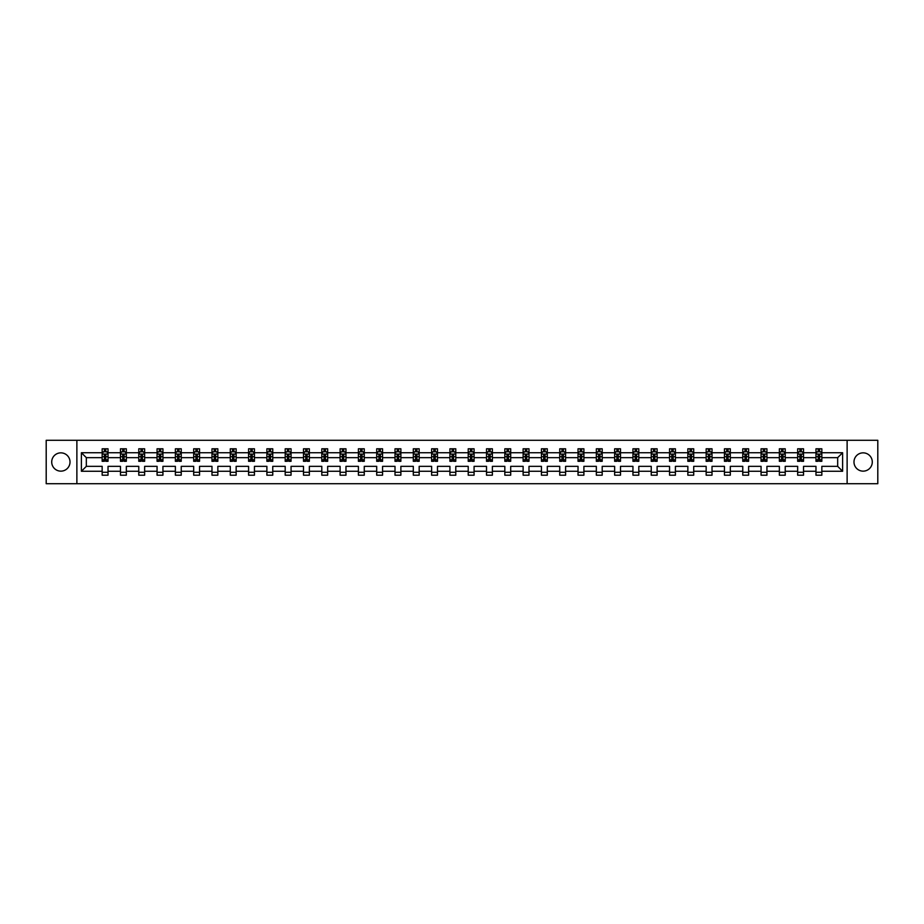 <?xml version="1.0" encoding="UTF-8"?>
<svg xmlns="http://www.w3.org/2000/svg" width="924" height="924" viewBox="0 0 924 924"><rect width="100%" height="100%" fill="white"/><g stroke="black" fill="none" stroke-linecap="round" stroke-linejoin="round"><path stroke-width="1.39" d="M863.131 452.852A9.148 9.148 0 0 0 853.984 462A9.148 9.148 0 0 0 863.131 471.148A9.148 9.148 0 0 0 872.291 462A9.148 9.148 0 0 0 863.131 452.852M60.869 452.852A9.148 9.148 0 0 0 51.709 462A9.148 9.148 0 0 0 60.869 471.148A9.148 9.148 0 0 0 70.016 462A9.148 9.148 0 0 0 60.869 452.852M847.123 483.702L877.8 483.702L877.8 440.298L847.123 440.298L847.123 483.702L76.877 483.702L76.877 440.298L46.2 440.298L46.2 483.702L76.877 483.702M821.84 471.263L821.84 466.343L837.675 466.343L842.607 471.263L821.84 471.263L821.84 475.202L815.973 475.202L815.973 471.263L803.534 471.263L803.534 475.202L797.666 475.202L797.666 471.263L785.227 471.263L785.227 475.202L779.359 475.202L779.359 471.263L766.932 471.263L766.932 475.202L761.064 475.202L761.064 471.263L748.625 471.263L748.625 475.202L742.757 475.202L742.757 471.263L730.318 471.263L730.318 475.202L724.451 475.202L724.451 471.263L712.023 471.263L712.023 475.202L706.155 475.202L706.155 471.263L693.716 471.263L693.716 475.202L687.849 475.202L687.849 471.263L675.409 471.263L675.409 475.202L669.554 475.202L669.554 471.263L657.114 471.263L657.114 475.202L651.247 475.202L651.247 471.263L638.807 471.263L638.807 475.202L632.94 475.202L632.94 471.263L620.501 471.263L620.501 475.202L614.645 475.202L614.645 471.263L602.205 471.263L602.205 475.202L596.338 475.202L596.338 471.263L583.899 471.263L583.899 475.202L578.031 475.202L578.031 471.263L565.604 471.263L565.604 475.202L559.736 475.202L559.736 471.263L547.297 471.263L547.297 475.202L541.429 475.202L541.429 471.263L528.99 471.263L528.99 475.202L523.123 475.202L523.123 471.263L510.695 471.263L510.695 475.202L504.827 475.202L504.827 471.263L492.388 471.263L492.388 475.202L486.521 475.202L486.521 471.263L474.081 471.263L474.081 475.202L468.214 475.202L468.214 471.263L455.786 471.263L455.786 475.202L449.919 475.202L449.919 471.263L437.479 471.263L437.479 475.202L431.612 475.202L431.612 471.263L419.173 471.263L419.173 475.202L413.305 475.202L413.305 471.263L400.877 471.263L400.877 475.202L395.01 475.202L395.01 471.263L382.571 471.263L382.571 475.202L376.703 475.202L376.703 471.263L364.264 471.263L364.264 475.202L358.397 475.202L358.397 471.263L345.969 471.263L345.969 475.202L340.101 475.202L340.101 471.263L327.662 471.263L327.662 475.202L321.795 475.202L321.795 471.263L309.355 471.263L309.355 475.202L303.499 475.202L303.499 471.263L291.06 471.263L291.06 475.202L285.193 475.202L285.193 471.263L272.753 471.263L272.753 475.202L266.886 475.202L266.886 471.263L254.447 471.263L254.447 475.202L248.591 475.202L248.591 471.263L236.151 471.263L236.151 475.202L230.284 475.202L230.284 471.263L217.845 471.263L217.845 475.202L211.977 475.202L211.977 471.263L199.549 471.263L199.549 475.202L193.682 475.202L193.682 471.263L181.243 471.263L181.243 475.202L175.375 475.202L175.375 471.263L162.936 471.263L162.936 475.202L157.068 475.202L157.068 471.263L144.641 471.263L144.641 475.202L138.773 475.202L138.773 471.263L126.334 471.263L126.334 475.202L120.466 475.202L120.466 471.263L108.027 471.263L108.027 475.202L102.16 475.202L102.16 471.263L81.393 471.263L81.393 452.737L102.16 452.737L102.16 448.798L108.027 448.798L108.027 452.737L120.466 452.737L120.466 448.798L126.334 448.798L126.334 452.737L138.773 452.737L138.773 448.798L144.641 448.798L144.641 452.737L157.068 452.737L157.068 448.798L162.936 448.798L162.936 452.737L175.375 452.737L175.375 448.798L181.243 448.798L181.243 452.737L193.682 452.737L193.682 448.798L199.549 448.798L199.549 452.737L211.977 452.737L211.977 448.798L217.845 448.798L217.845 452.737L230.284 452.737L230.284 448.798L236.151 448.798L236.151 452.737L248.591 452.737L248.591 448.798L254.447 448.798L254.447 452.737L266.886 452.737L266.886 448.798L272.753 448.798L272.753 452.737L285.193 452.737L285.193 448.798L291.06 448.798L291.06 452.737L303.499 452.737L303.499 448.798L309.355 448.798L309.355 452.737L321.795 452.737L321.795 448.798L327.662 448.798L327.662 452.737L340.101 452.737L340.101 448.798L345.969 448.798L345.969 452.737L358.397 452.737L358.397 448.798L364.264 448.798L364.264 452.737L376.703 452.737L376.703 448.798L382.571 448.798L382.571 452.737L395.01 452.737L395.01 448.798L400.877 448.798L400.877 452.737L413.305 452.737L413.305 448.798L419.173 448.798L419.173 452.737L431.612 452.737L431.612 448.798L437.479 448.798L437.479 452.737L449.919 452.737L449.919 448.798L455.786 448.798L455.786 452.737L468.214 452.737L468.214 448.798L474.081 448.798L474.081 452.737L486.521 452.737L486.521 448.798L492.388 448.798L492.388 452.737L504.827 452.737L504.827 448.798L510.695 448.798L510.695 452.737L523.123 452.737L523.123 448.798L528.99 448.798L528.99 452.737L541.429 452.737L541.429 448.798L547.297 448.798L547.297 452.737L559.736 452.737L559.736 448.798L565.604 448.798L565.604 452.737L578.031 452.737L578.031 448.798L583.899 448.798L583.899 452.737L596.338 452.737L596.338 448.798L602.205 448.798L602.205 452.737L614.645 452.737L614.645 448.798L620.501 448.798L620.501 452.737L632.94 452.737L632.94 448.798L638.807 448.798L638.807 452.737L651.247 452.737L651.247 448.798L657.114 448.798L657.114 452.737L669.554 452.737L669.554 448.798L675.409 448.798L675.409 452.737L687.849 452.737L687.849 448.798L693.716 448.798L693.716 452.737L706.155 452.737L706.155 448.798L712.023 448.798L712.023 452.737L724.451 452.737L724.451 448.798L730.318 448.798L730.318 452.737L742.757 452.737L742.757 448.798L748.625 448.798L748.625 452.737L761.064 452.737L761.064 448.798L766.932 448.798L766.932 452.737L779.359 452.737L779.359 448.798L785.227 448.798L785.227 452.737L797.666 452.737L797.666 448.798L803.534 448.798L803.534 452.737L815.973 452.737L815.973 448.798L821.84 448.798L821.84 452.737L842.607 452.737L842.607 471.263M847.123 440.298L76.877 440.298M815.973 452.737L815.973 457.657L803.534 457.657L803.534 452.737M803.534 471.263L803.534 466.343L815.973 466.343L815.973 471.263M797.666 452.737L797.666 457.657L785.227 457.657L785.227 452.737M785.227 471.263L785.227 466.343L797.666 466.343L797.666 471.263M779.359 452.737L779.359 457.657L766.932 457.657L766.932 452.737M766.932 471.263L766.932 466.343L779.359 466.343L779.359 471.263M761.064 452.737L761.064 457.657L748.625 457.657L748.625 452.737M748.625 471.263L748.625 466.343L761.064 466.343L761.064 471.263M742.757 452.737L742.757 457.657L730.318 457.657L730.318 452.737M730.318 471.263L730.318 466.343L742.757 466.343L742.757 471.263M724.451 452.737L724.451 457.657L712.023 457.657L712.023 452.737M712.023 471.263L712.023 466.343L724.451 466.343L724.451 471.263M706.155 452.737L706.155 457.657L693.716 457.657L693.716 452.737M693.716 471.263L693.716 466.343L706.155 466.343L706.155 471.263M687.849 452.737L687.849 457.657L675.409 457.657L675.409 452.737M675.409 471.263L675.409 466.343L687.849 466.343L687.849 471.263M669.554 452.737L669.554 457.657L657.114 457.657L657.114 452.737M657.114 471.263L657.114 466.343L669.554 466.343L669.554 471.263M651.247 452.737L651.247 457.657L638.807 457.657L638.807 452.737M638.807 471.263L638.807 466.343L651.247 466.343L651.247 471.263M632.94 452.737L632.94 457.657L620.501 457.657L620.501 452.737M620.501 471.263L620.501 466.343L632.94 466.343L632.94 471.263M614.645 452.737L614.645 457.657L602.205 457.657L602.205 452.737M602.205 471.263L602.205 466.343L614.645 466.343L614.645 471.263M596.338 452.737L596.338 457.657L583.899 457.657L583.899 452.737M583.899 471.263L583.899 466.343L596.338 466.343L596.338 471.263M578.031 452.737L578.031 457.657L565.604 457.657L565.604 452.737M565.604 471.263L565.604 466.343L578.031 466.343L578.031 471.263M559.736 452.737L559.736 457.657L547.297 457.657L547.297 452.737M547.297 471.263L547.297 466.343L559.736 466.343L559.736 471.263M541.429 452.737L541.429 457.657L528.99 457.657L528.99 452.737M528.99 471.263L528.99 466.343L541.429 466.343L541.429 471.263M523.123 452.737L523.123 457.657L510.695 457.657L510.695 452.737M510.695 471.263L510.695 466.343L523.123 466.343L523.123 471.263M504.827 452.737L504.827 457.657L492.388 457.657L492.388 452.737M492.388 471.263L492.388 466.343L504.827 466.343L504.827 471.263M486.521 452.737L486.521 457.657L474.081 457.657L474.081 452.737M474.081 471.263L474.081 466.343L486.521 466.343L486.521 471.263M468.214 452.737L468.214 457.657L455.786 457.657L455.786 452.737M455.786 471.263L455.786 466.343L468.214 466.343L468.214 471.263M449.919 452.737L449.919 457.657L437.479 457.657L437.479 452.737M437.479 471.263L437.479 466.343L449.919 466.343L449.919 471.263M431.612 452.737L431.612 457.657L419.173 457.657L419.173 452.737M419.173 471.263L419.173 466.343L431.612 466.343L431.612 471.263M413.305 452.737L413.305 457.657L400.877 457.657L400.877 452.737M400.877 471.263L400.877 466.343L413.305 466.343L413.305 471.263M395.01 452.737L395.01 457.657L382.571 457.657L382.571 452.737M382.571 471.263L382.571 466.343L395.01 466.343L395.01 471.263M376.703 452.737L376.703 457.657L364.264 457.657L364.264 452.737M364.264 471.263L364.264 466.343L376.703 466.343L376.703 471.263M358.397 452.737L358.397 457.657L345.969 457.657L345.969 452.737M345.969 471.263L345.969 466.343L358.397 466.343L358.397 471.263M340.101 452.737L340.101 457.657L327.662 457.657L327.662 452.737M327.662 471.263L327.662 466.343L340.101 466.343L340.101 471.263M321.795 452.737L321.795 457.657L309.355 457.657L309.355 452.737M309.355 471.263L309.355 466.343L321.795 466.343L321.795 471.263M303.499 452.737L303.499 457.657L291.06 457.657L291.06 452.737M291.06 471.263L291.06 466.343L303.499 466.343L303.499 471.263M285.193 452.737L285.193 457.657L272.753 457.657L272.753 452.737M272.753 471.263L272.753 466.343L285.193 466.343L285.193 471.263M266.886 452.737L266.886 457.657L254.447 457.657L254.447 452.737M254.447 471.263L254.447 466.343L266.886 466.343L266.886 471.263M248.591 452.737L248.591 457.657L236.151 457.657L236.151 452.737M236.151 471.263L236.151 466.343L248.591 466.343L248.591 471.263M230.284 452.737L230.284 457.657L217.845 457.657L217.845 452.737M217.845 471.263L217.845 466.343L230.284 466.343L230.284 471.263M211.977 452.737L211.977 457.657L199.549 457.657L199.549 452.737M199.549 471.263L199.549 466.343L211.977 466.343L211.977 471.263M193.682 452.737L193.682 457.657L181.243 457.657L181.243 452.737M181.243 471.263L181.243 466.343L193.682 466.343L193.682 471.263M175.375 452.737L175.375 457.657L162.936 457.657L162.936 452.737M162.936 471.263L162.936 466.343L175.375 466.343L175.375 471.263M157.068 452.737L157.068 457.657L144.641 457.657L144.641 452.737M144.641 471.263L144.641 466.343L157.068 466.343L157.068 471.263M138.773 452.737L138.773 457.657L126.334 457.657L126.334 452.737M126.334 471.263L126.334 466.343L138.773 466.343L138.773 471.263M120.466 452.737L120.466 457.657L108.027 457.657L108.027 452.737M108.027 471.263L108.027 466.343L120.466 466.343L120.466 471.263M102.16 452.737L102.16 457.657L86.325 457.657L86.325 466.343L102.16 466.343L102.16 471.263M81.393 452.737L86.325 457.657M837.675 466.343L837.675 457.657L821.84 457.657L821.84 452.737M818.202 451.732L819.611 451.732M799.895 451.732L801.304 451.732M781.589 451.732L782.998 451.732M763.293 451.732L764.702 451.732M744.987 451.732L746.396 451.732M726.68 451.732L728.089 451.732M708.385 451.732L709.794 451.732M690.078 451.732L691.487 451.732M671.783 451.732L673.18 451.732M653.476 451.732L654.885 451.732M635.169 451.732L636.578 451.732M616.874 451.732L618.271 451.732M598.567 451.732L599.976 451.732M580.26 451.732L581.67 451.732M561.965 451.732L563.374 451.732M543.659 451.732L545.068 451.732M525.352 451.732L526.761 451.732M507.057 451.732L508.466 451.732M488.75 451.732L490.159 451.732M470.443 451.732L471.852 451.732M452.148 451.732L453.557 451.732M433.841 451.732L435.25 451.732M415.534 451.732L416.943 451.732M397.239 451.732L398.648 451.732M378.932 451.732L380.341 451.732M360.626 451.732L362.035 451.732M342.33 451.732L343.74 451.732M324.024 451.732L325.433 451.732M305.728 451.732L307.126 451.732M287.422 451.732L288.831 451.732M269.115 451.732L270.524 451.732M250.82 451.732L252.217 451.732M232.513 451.732L233.922 451.732M214.206 451.732L215.615 451.732M195.911 451.732L197.32 451.732M177.604 451.732L179.013 451.732M159.298 451.732L160.707 451.732M141.002 451.732L142.411 451.732M122.696 451.732L124.105 451.732M104.389 451.732L105.798 451.732M102.16 472.268L108.027 472.268M120.466 472.268L126.334 472.268M138.773 472.268L144.641 472.268M157.068 472.268L162.936 472.268M175.375 472.268L181.243 472.268M193.682 472.268L199.549 472.268M211.977 472.268L217.845 472.268M230.284 472.268L236.151 472.268M248.591 472.268L254.447 472.268M266.886 472.268L272.753 472.268M285.193 472.268L291.06 472.268M303.499 472.268L309.355 472.268M321.795 472.268L327.662 472.268M340.101 472.268L345.969 472.268M358.397 472.268L364.264 472.268M376.703 472.268L382.571 472.268M395.01 472.268L400.877 472.268M413.305 472.268L419.173 472.268M431.612 472.268L437.479 472.268M449.919 472.268L455.786 472.268M468.214 472.268L474.081 472.268M486.521 472.268L492.388 472.268M504.827 472.268L510.695 472.268M523.123 472.268L528.99 472.268M541.429 472.268L547.297 472.268M559.736 472.268L565.604 472.268M578.031 472.268L583.899 472.268M596.338 472.268L602.205 472.268M614.645 472.268L620.501 472.268M632.94 472.268L638.807 472.268M651.247 472.268L657.114 472.268M669.554 472.268L675.409 472.268M687.849 472.268L693.716 472.268M706.155 472.268L712.023 472.268M724.451 472.268L730.318 472.268M742.757 472.268L748.625 472.268M761.064 472.268L766.932 472.268M779.359 472.268L785.227 472.268M797.666 472.268L803.534 472.268M815.973 472.268L821.84 472.268M86.325 466.343L81.393 471.263M842.607 452.737L837.675 457.657M105.798 450.323L104.389 450.323M103.269 451.928L102.16 451.928L102.16 448.798L104.389 448.798L104.389 451.79M102.16 459.829L102.16 461.295L104.389 461.295L104.389 459.829L102.16 459.829L102.16 457.657M108.027 457.657L108.027 461.295L105.798 461.295L105.798 455.024L104.389 455.024L104.389 459.829M106.93 451.928L108.027 451.928L108.027 448.798L105.798 448.798L105.798 451.79M108.027 454.134L106.861 451.79L103.338 451.79L102.16 454.134M124.105 450.323L122.696 450.323M121.575 451.928L120.466 451.928L120.466 448.798L122.696 448.798L122.696 451.79M120.466 459.829L120.466 461.295L122.696 461.295L122.696 459.829L120.466 459.829L120.466 457.657M126.334 457.657L126.334 461.295L124.105 461.295L124.105 455.024L122.696 455.024L122.696 459.829M125.225 451.928L126.334 451.928L126.334 448.798L124.105 448.798L124.105 451.79M126.334 454.134L125.156 451.79L121.645 451.79L120.466 454.134M142.411 450.323L141.002 450.323M139.87 451.928L138.773 451.928L138.773 448.798L141.002 448.798L141.002 451.79M138.773 459.829L138.773 461.295L141.002 461.295L141.002 459.829L138.773 459.829L138.773 457.657M144.641 457.657L144.641 461.295L142.411 461.295L142.411 455.024L141.002 455.024L141.002 459.829M143.532 451.928L144.641 451.928L144.641 448.798L142.411 448.798L142.411 451.79M144.641 454.134L143.463 451.79L139.94 451.79L138.773 454.134M160.707 450.323L159.298 450.323M158.177 451.928L157.068 451.928L157.068 448.798L159.298 448.798L159.298 451.79M157.068 459.829L157.068 461.295L159.298 461.295L159.298 459.829L157.068 459.829L157.068 457.657M162.936 457.657L162.936 461.295L160.707 461.295L160.707 455.024L159.298 455.024L159.298 459.829M161.839 451.928L162.936 451.928L162.936 448.798L160.707 448.798L160.707 451.79M162.936 454.134L161.769 451.79L158.247 451.79L157.068 454.134M179.013 450.323L177.604 450.323M176.472 451.928L175.375 451.928L175.375 448.798L177.604 448.798L177.604 451.79M175.375 459.829L175.375 461.295L177.604 461.295L177.604 459.829L175.375 459.829L175.375 457.657M181.243 457.657L181.243 461.295L179.013 461.295L179.013 455.024L177.604 455.024L177.604 459.829M180.134 451.928L181.243 451.928L181.243 448.798L179.013 448.798L179.013 451.79M181.243 454.134L180.065 451.79L176.553 451.79L175.375 454.134M197.32 450.323L195.911 450.323M194.779 451.928L193.682 451.928L193.682 448.798L195.911 448.798L195.911 451.79M193.682 459.829L193.682 461.295L195.911 461.295L195.911 459.829L193.682 459.829L193.682 457.657M199.549 457.657L199.549 461.295L197.32 461.295L197.32 455.024L195.911 455.024L195.911 459.829M198.441 451.928L199.549 451.928L199.549 448.798L197.32 448.798L197.32 451.79M199.549 454.134L198.371 451.79L194.849 451.79L193.682 454.134M215.615 450.323L214.206 450.323M213.086 451.928L211.977 451.928L211.977 448.798L214.206 448.798L214.206 451.79M211.977 459.829L211.977 461.295L214.206 461.295L214.206 459.829L211.977 459.829L211.977 457.657M217.845 457.657L217.845 461.295L215.615 461.295L215.615 455.024L214.206 455.024L214.206 459.829M216.747 451.928L217.845 451.928L217.845 448.798L215.615 448.798L215.615 451.79M217.845 454.134L216.678 451.79L213.155 451.79L211.977 454.134M233.922 450.323L232.513 450.323M231.381 451.928L230.284 451.928L230.284 448.798L232.513 448.798L232.513 451.79M230.284 459.829L230.284 461.295L232.513 461.295L232.513 459.829L230.284 459.829L230.284 457.657M236.151 457.657L236.151 461.295L233.922 461.295L233.922 455.024L232.513 455.024L232.513 459.829M235.043 451.928L236.151 451.928L236.151 448.798L233.922 448.798L233.922 451.79M236.151 454.134L234.973 451.79L231.462 451.79L230.284 454.134M252.217 450.323L250.82 450.323M249.688 451.928L248.591 451.928L248.591 448.798L250.82 448.798L250.82 451.79M248.591 459.829L248.591 461.295L250.82 461.295L250.82 459.829L248.591 459.829L248.591 457.657M254.447 457.657L254.447 461.295L252.217 461.295L252.217 455.024L250.82 455.024L250.82 459.829M253.349 451.928L254.447 451.928L254.447 448.798L252.217 448.798L252.217 451.79M254.447 454.134L253.28 451.79L249.757 451.79L248.591 454.134M270.524 450.323L269.115 450.323M267.995 451.928L266.886 451.928L266.886 448.798L269.115 448.798L269.115 451.79M266.886 459.829L266.886 461.295L269.115 461.295L269.115 459.829L266.886 459.829L266.886 457.657M272.753 457.657L272.753 461.295L270.524 461.295L270.524 455.024L269.115 455.024L269.115 459.829M271.656 451.928L272.753 451.928L272.753 448.798L270.524 448.798L270.524 451.79M272.753 454.134L271.587 451.79L268.064 451.79L266.886 454.134M288.831 450.323L287.422 450.323M286.29 451.928L285.193 451.928L285.193 448.798L287.422 448.798L287.422 451.79M285.193 459.829L285.193 461.295L287.422 461.295L287.422 459.829L285.193 459.829L285.193 457.657M291.06 457.657L291.06 461.295L288.831 461.295L288.831 455.024L287.422 455.024L287.422 459.829M289.951 451.928L291.06 451.928L291.06 448.798L288.831 448.798L288.831 451.79M291.06 454.134L289.882 451.79L286.359 451.79L285.193 454.134M307.126 450.323L305.728 450.323M304.597 451.928L303.499 451.928L303.499 448.798L305.728 448.798L305.728 451.79M303.499 459.829L303.499 461.295L305.728 461.295L305.728 459.829L303.499 459.829L303.499 457.657M309.355 457.657L309.355 461.295L307.126 461.295L307.126 455.024L305.728 455.024L305.728 459.829M308.258 451.928L309.355 451.928L309.355 448.798L307.126 448.798L307.126 451.79M309.355 454.134L308.189 451.79L304.666 451.79L303.499 454.134M325.433 450.323L324.024 450.323M322.903 451.928L321.795 451.928L321.795 448.798L324.024 448.798L324.024 451.79M321.795 459.829L321.795 461.295L324.024 461.295L324.024 459.829L321.795 459.829L321.795 457.657M327.662 457.657L327.662 461.295L325.433 461.295L325.433 455.024L324.024 455.024L324.024 459.829M326.565 451.928L327.662 451.928L327.662 448.798L325.433 448.798L325.433 451.79M327.662 454.134L326.484 451.79L322.973 451.79L321.795 454.134M343.74 450.323L342.33 450.323M341.199 451.928L340.101 451.928L340.101 448.798L342.33 448.798L342.33 451.79M340.101 459.829L340.101 461.295L342.33 461.295L342.33 459.829L340.101 459.829L340.101 457.657M345.969 457.657L345.969 461.295L343.74 461.295L343.74 455.024L342.33 455.024L342.33 459.829M344.86 451.928L345.969 451.928L345.969 448.798L343.74 448.798L343.74 451.79M345.969 454.134L344.791 451.79L341.268 451.79L340.101 454.134M362.035 450.323L360.626 450.323M359.505 451.928L358.397 451.928L358.397 448.798L360.626 448.798L360.626 451.79M358.397 459.829L358.397 461.295L360.626 461.295L360.626 459.829L358.397 459.829L358.397 457.657M364.264 457.657L364.264 461.295L362.035 461.295L362.035 455.024L360.626 455.024L360.626 459.829M363.167 451.928L364.264 451.928L364.264 448.798L362.035 448.798L362.035 451.79M364.264 454.134L363.097 451.79L359.575 451.79L358.397 454.134M380.341 450.323L378.932 450.323M377.812 451.928L376.703 451.928L376.703 448.798L378.932 448.798L378.932 451.79M376.703 459.829L376.703 461.295L378.932 461.295L378.932 459.829L376.703 459.829L376.703 457.657M382.571 457.657L382.571 461.295L380.341 461.295L380.341 455.024L378.932 455.024L378.932 459.829M381.473 451.928L382.571 451.928L382.571 448.798L380.341 448.798L380.341 451.79M382.571 454.134L381.393 451.79L377.881 451.79L376.703 454.134M398.648 450.323L397.239 450.323M396.107 451.928L395.01 451.928L395.01 448.798L397.239 448.798L397.239 451.79M395.01 459.829L395.01 461.295L397.239 461.295L397.239 459.829L395.01 459.829L395.01 457.657M400.877 457.657L400.877 461.295L398.648 461.295L398.648 455.024L397.239 455.024L397.239 459.829M399.769 451.928L400.877 451.928L400.877 448.798L398.648 448.798L398.648 451.79M400.877 454.134L399.699 451.79L396.177 451.79L395.01 454.134M416.943 450.323L415.534 450.323M414.414 451.928L413.305 451.928L413.305 448.798L415.534 448.798L415.534 451.79M413.305 459.829L413.305 461.295L415.534 461.295L415.534 459.829L413.305 459.829L413.305 457.657M419.173 457.657L419.173 461.295L416.943 461.295L416.943 455.024L415.534 455.024L415.534 459.829M418.075 451.928L419.173 451.928L419.173 448.798L416.943 448.798L416.943 451.79M419.173 454.134L418.006 451.79L414.483 451.79L413.305 454.134M435.25 450.323L433.841 450.323M432.721 451.928L431.612 451.928L431.612 448.798L433.841 448.798L433.841 451.79M431.612 459.829L431.612 461.295L433.841 461.295L433.841 459.829L431.612 459.829L431.612 457.657M437.479 457.657L437.479 461.295L435.25 461.295L435.25 455.024L433.841 455.024L433.841 459.829M436.371 451.928L437.479 451.928L437.479 448.798L435.25 448.798L435.25 451.79M437.479 454.134L436.301 451.79L432.79 451.79L431.612 454.134M453.557 450.323L452.148 450.323M451.016 451.928L449.919 451.928L449.919 448.798L452.148 448.798L452.148 451.79M449.919 459.829L449.919 461.295L452.148 461.295L452.148 459.829L449.919 459.829L449.919 457.657M455.786 457.657L455.786 461.295L453.557 461.295L453.557 455.024L452.148 455.024L452.148 459.829M454.677 451.928L455.786 451.928L455.786 448.798L453.557 448.798L453.557 451.79M455.786 454.134L454.608 451.79L451.085 451.79L449.919 454.134M471.852 450.323L470.443 450.323M469.323 451.928L468.214 451.928L468.214 448.798L470.443 448.798L470.443 451.79M468.214 459.829L468.214 461.295L470.443 461.295L470.443 459.829L468.214 459.829L468.214 457.657M474.081 457.657L474.081 461.295L471.852 461.295L471.852 455.024L470.443 455.024L470.443 459.829M472.984 451.928L474.081 451.928L474.081 448.798L471.852 448.798L471.852 451.79M474.081 454.134L472.915 451.79L469.392 451.79L468.214 454.134M490.159 450.323L488.75 450.323M487.629 451.928L486.521 451.928L486.521 448.798L488.75 448.798L488.75 451.79M486.521 459.829L486.521 461.295L488.75 461.295L488.75 459.829L486.521 459.829L486.521 457.657M492.388 457.657L492.388 461.295L490.159 461.295L490.159 455.024L488.75 455.024L488.75 459.829M491.279 451.928L492.388 451.928L492.388 448.798L490.159 448.798L490.159 451.79M492.388 454.134L491.21 451.79L487.699 451.79L486.521 454.134M508.466 450.323L507.057 450.323M505.925 451.928L504.827 451.928L504.827 448.798L507.057 448.798L507.057 451.79M504.827 459.829L504.827 461.295L507.057 461.295L507.057 459.829L504.827 459.829L504.827 457.657M510.695 457.657L510.695 461.295L508.466 461.295L508.466 455.024L507.057 455.024L507.057 459.829M509.586 451.928L510.695 451.928L510.695 448.798L508.466 448.798L508.466 451.79M510.695 454.134L509.517 451.79L505.994 451.79L504.827 454.134M526.761 450.323L525.352 450.323M524.231 451.928L523.123 451.928L523.123 448.798L525.352 448.798L525.352 451.79M523.123 459.829L523.123 461.295L525.352 461.295L525.352 459.829L523.123 459.829L523.123 457.657M528.99 457.657L528.99 461.295L526.761 461.295L526.761 455.024L525.352 455.024L525.352 459.829M527.893 451.928L528.99 451.928L528.99 448.798L526.761 448.798L526.761 451.79M528.99 454.134L527.823 451.79L524.301 451.79L523.123 454.134M545.068 450.323L543.659 450.323M542.527 451.928L541.429 451.928L541.429 448.798L543.659 448.798L543.659 451.79M541.429 459.829L541.429 461.295L543.659 461.295L543.659 459.829L541.429 459.829L541.429 457.657M547.297 457.657L547.297 461.295L545.068 461.295L545.068 455.024L543.659 455.024L543.659 459.829M546.188 451.928L547.297 451.928L547.297 448.798L545.068 448.798L545.068 451.79M547.297 454.134L546.119 451.79L542.607 451.79L541.429 454.134M563.374 450.323L561.965 450.323M560.833 451.928L559.736 451.928L559.736 448.798L561.965 448.798L561.965 451.79M559.736 459.829L559.736 461.295L561.965 461.295L561.965 459.829L559.736 459.829L559.736 457.657M565.604 457.657L565.604 461.295L563.374 461.295L563.374 455.024L561.965 455.024L561.965 459.829M564.495 451.928L565.604 451.928L565.604 448.798L563.374 448.798L563.374 451.79M565.604 454.134L564.425 451.79L560.903 451.79L559.736 454.134M581.67 450.323L580.26 450.323M579.14 451.928L578.031 451.928L578.031 448.798L580.26 448.798L580.26 451.79M578.031 459.829L578.031 461.295L580.26 461.295L580.26 459.829L578.031 459.829L578.031 457.657M583.899 457.657L583.899 461.295L581.67 461.295L581.67 455.024L580.26 455.024L580.26 459.829M582.801 451.928L583.899 451.928L583.899 448.798L581.67 448.798L581.67 451.79M583.899 454.134L582.732 451.79L579.209 451.79L578.031 454.134M599.976 450.323L598.567 450.323M597.435 451.928L596.338 451.928L596.338 448.798L598.567 448.798L598.567 451.79M596.338 459.829L596.338 461.295L598.567 461.295L598.567 459.829L596.338 459.829L596.338 457.657M602.205 457.657L602.205 461.295L599.976 461.295L599.976 455.024L598.567 455.024L598.567 459.829M601.097 451.928L602.205 451.928L602.205 448.798L599.976 448.798L599.976 451.79M602.205 454.134L601.027 451.79L597.516 451.79L596.338 454.134M618.271 450.323L616.874 450.323M615.742 451.928L614.645 451.928L614.645 448.798L616.874 448.798L616.874 451.79M614.645 459.829L614.645 461.295L616.874 461.295L616.874 459.829L614.645 459.829L614.645 457.657M620.501 457.657L620.501 461.295L618.271 461.295L618.271 455.024L616.874 455.024L616.874 459.829M619.403 451.928L620.501 451.928L620.501 448.798L618.271 448.798L618.271 451.79M620.501 454.134L619.334 451.79L615.811 451.79L614.645 454.134M636.578 450.323L635.169 450.323M634.049 451.928L632.94 451.928L632.94 448.798L635.169 448.798L635.169 451.79M632.94 459.829L632.94 461.295L635.169 461.295L635.169 459.829L632.94 459.829L632.94 457.657M638.807 457.657L638.807 461.295L636.578 461.295L636.578 455.024L635.169 455.024L635.169 459.829M637.71 451.928L638.807 451.928L638.807 448.798L636.578 448.798L636.578 451.79M638.807 454.134L637.641 451.79L634.118 451.79L632.94 454.134M654.885 450.323L653.476 450.323M652.344 451.928L651.247 451.928L651.247 448.798L653.476 448.798L653.476 451.79M651.247 459.829L651.247 461.295L653.476 461.295L653.476 459.829L651.247 459.829L651.247 457.657M657.114 457.657L657.114 461.295L654.885 461.295L654.885 455.024L653.476 455.024L653.476 459.829M656.005 451.928L657.114 451.928L657.114 448.798L654.885 448.798L654.885 451.79M657.114 454.134L655.936 451.79L652.413 451.79L651.247 454.134M673.18 450.323L671.783 450.323M670.651 451.928L669.554 451.928L669.554 448.798L671.783 448.798L671.783 451.79M669.554 459.829L669.554 461.295L671.783 461.295L671.783 459.829L669.554 459.829L669.554 457.657M675.409 457.657L675.409 461.295L673.18 461.295L673.18 455.024L671.783 455.024L671.783 459.829M674.312 451.928L675.409 451.928L675.409 448.798L673.18 448.798L673.18 451.79M675.409 454.134L674.243 451.79L670.72 451.79L669.554 454.134M691.487 450.323L690.078 450.323M688.957 451.928L687.849 451.928L687.849 448.798L690.078 448.798L690.078 451.79M687.849 459.829L687.849 461.295L690.078 461.295L690.078 459.829L687.849 459.829L687.849 457.657M693.716 457.657L693.716 461.295L691.487 461.295L691.487 455.024L690.078 455.024L690.078 459.829M692.619 451.928L693.716 451.928L693.716 448.798L691.487 448.798L691.487 451.79M693.716 454.134L692.538 451.79L689.027 451.79L687.849 454.134M709.794 450.323L708.385 450.323M707.253 451.928L706.155 451.928L706.155 448.798L708.385 448.798L708.385 451.79M706.155 459.829L706.155 461.295L708.385 461.295L708.385 459.829L706.155 459.829L706.155 457.657M712.023 457.657L712.023 461.295L709.794 461.295L709.794 455.024L708.385 455.024L708.385 459.829M710.914 451.928L712.023 451.928L712.023 448.798L709.794 448.798L709.794 451.79M712.023 454.134L710.845 451.79L707.322 451.79L706.155 454.134M728.089 450.323L726.68 450.323M725.559 451.928L724.451 451.928L724.451 448.798L726.68 448.798L726.68 451.79M724.451 459.829L724.451 461.295L726.68 461.295L726.68 459.829L724.451 459.829L724.451 457.657M730.318 457.657L730.318 461.295L728.089 461.295L728.089 455.024L726.68 455.024L726.68 459.829M729.221 451.928L730.318 451.928L730.318 448.798L728.089 448.798L728.089 451.79M730.318 454.134L729.151 451.79L725.629 451.79L724.451 454.134M746.396 450.323L744.987 450.323M743.866 451.928L742.757 451.928L742.757 448.798L744.987 448.798L744.987 451.79M742.757 459.829L742.757 461.295L744.987 461.295L744.987 459.829L742.757 459.829L742.757 457.657M748.625 457.657L748.625 461.295L746.396 461.295L746.396 455.024L744.987 455.024L744.987 459.829M747.528 451.928L748.625 451.928L748.625 448.798L746.396 448.798L746.396 451.79M748.625 454.134L747.447 451.79L743.936 451.79L742.757 454.134M764.702 450.323L763.293 450.323M762.161 451.928L761.064 451.928L761.064 448.798L763.293 448.798L763.293 451.79M761.064 459.829L761.064 461.295L763.293 461.295L763.293 459.829L761.064 459.829L761.064 457.657M766.932 457.657L766.932 461.295L764.702 461.295L764.702 455.024L763.293 455.024L763.293 459.829M765.823 451.928L766.932 451.928L766.932 448.798L764.702 448.798L764.702 451.79M766.932 454.134L765.753 451.79L762.231 451.79L761.064 454.134M782.998 450.323L781.589 450.323M780.468 451.928L779.359 451.928L779.359 448.798L781.589 448.798L781.589 451.79M779.359 459.829L779.359 461.295L781.589 461.295L781.589 459.829L779.359 459.829L779.359 457.657M785.227 457.657L785.227 461.295L782.998 461.295L782.998 455.024L781.589 455.024L781.589 459.829M784.13 451.928L785.227 451.928L785.227 448.798L782.998 448.798L782.998 451.79M785.227 454.134L784.06 451.79L780.537 451.79L779.359 454.134M801.304 450.323L799.895 450.323M798.775 451.928L797.666 451.928L797.666 448.798L799.895 448.798L799.895 451.79M797.666 459.829L797.666 461.295L799.895 461.295L799.895 459.829L797.666 459.829L797.666 457.657M803.534 457.657L803.534 461.295L801.304 461.295L801.304 455.024L799.895 455.024L799.895 459.829M802.425 451.928L803.534 451.928L803.534 448.798L801.304 448.798L801.304 451.79M803.534 454.134L802.355 451.79L798.844 451.79L797.666 454.134M819.611 450.323L818.202 450.323M817.07 451.928L815.973 451.928L815.973 448.798L818.202 448.798L818.202 451.79M815.973 459.829L815.973 461.295L818.202 461.295L818.202 459.829L815.973 459.829L815.973 457.657M821.84 457.657L821.84 461.295L819.611 461.295L819.611 455.024L818.202 455.024L818.202 459.829M820.731 451.928L821.84 451.928L821.84 448.798L819.611 448.798L819.611 451.79M821.84 454.134L820.662 451.79L817.139 451.79L815.973 454.134M108.004 454.077L102.194 454.077M108.027 459.829L105.798 459.829M104.389 456.675L102.16 456.675M108.027 456.675L105.798 456.675M105.798 451.074L104.389 451.074M126.299 454.077L120.501 454.077M126.334 459.829L124.105 459.829M122.696 456.675L120.466 456.675M126.334 456.675L124.105 456.675M124.105 451.074L122.696 451.074M144.606 454.077L138.796 454.077M144.641 459.829L142.411 459.829M141.002 456.675L138.773 456.675M144.641 456.675L142.411 456.675M142.411 451.074L141.002 451.074M162.913 454.077L157.103 454.077M162.936 459.829L160.707 459.829M159.298 456.675L157.068 456.675M162.936 456.675L160.707 456.675M160.707 451.074L159.298 451.074M181.208 454.077L175.41 454.077M181.243 459.829L179.013 459.829M177.604 456.675L175.375 456.675M181.243 456.675L179.013 456.675M179.013 451.074L177.604 451.074M199.515 454.077L193.705 454.077M199.549 459.829L197.32 459.829M195.911 456.675L193.682 456.675M199.549 456.675L197.32 456.675M197.32 451.074L195.911 451.074M217.821 454.077L212.012 454.077M217.845 459.829L215.615 459.829M214.206 456.675L211.977 456.675M217.845 456.675L215.615 456.675M215.615 451.074L214.206 451.074M236.117 454.077L230.307 454.077M236.151 459.829L233.922 459.829M232.513 456.675L230.284 456.675M236.151 456.675L233.922 456.675M233.922 451.074L232.513 451.074M254.423 454.077L248.614 454.077M254.447 459.829L252.217 459.829M250.82 456.675L248.591 456.675M254.447 456.675L252.217 456.675M252.217 451.074L250.82 451.074M272.73 454.077L266.921 454.077M272.753 459.829L270.524 459.829M269.115 456.675L266.886 456.675M272.753 456.675L270.524 456.675M270.524 451.074L269.115 451.074M291.025 454.077L285.216 454.077M291.06 459.829L288.831 459.829M287.422 456.675L285.193 456.675M291.06 456.675L288.831 456.675M288.831 451.074L287.422 451.074M309.332 454.077L303.522 454.077M309.355 459.829L307.126 459.829M305.728 456.675L303.499 456.675M309.355 456.675L307.126 456.675M307.126 451.074L305.728 451.074M327.639 454.077L321.829 454.077M327.662 459.829L325.433 459.829M324.024 456.675L321.795 456.675M327.662 456.675L325.433 456.675M325.433 451.074L324.024 451.074M345.934 454.077L340.124 454.077M345.969 459.829L343.74 459.829M342.33 456.675L340.101 456.675M345.969 456.675L343.74 456.675M343.74 451.074L342.33 451.074M364.241 454.077L358.431 454.077M364.264 459.829L362.035 459.829M360.626 456.675L358.397 456.675M364.264 456.675L362.035 456.675M362.035 451.074L360.626 451.074M382.536 454.077L376.738 454.077M382.571 459.829L380.341 459.829M378.932 456.675L376.703 456.675M382.571 456.675L380.341 456.675M380.341 451.074L378.932 451.074M400.843 454.077L395.033 454.077M400.877 459.829L398.648 459.829M397.239 456.675L395.01 456.675M400.877 456.675L398.648 456.675M398.648 451.074L397.239 451.074M419.149 454.077L413.34 454.077M419.173 459.829L416.943 459.829M415.534 456.675L413.305 456.675M419.173 456.675L416.943 456.675M416.943 451.074L415.534 451.074M437.445 454.077L431.647 454.077M437.479 459.829L435.25 459.829M433.841 456.675L431.612 456.675M437.479 456.675L435.25 456.675M435.25 451.074L433.841 451.074M455.751 454.077L449.942 454.077M455.786 459.829L453.557 459.829M452.148 456.675L449.919 456.675M455.786 456.675L453.557 456.675M453.557 451.074L452.148 451.074M474.058 454.077L468.249 454.077M474.081 459.829L471.852 459.829M470.443 456.675L468.214 456.675M474.081 456.675L471.852 456.675M471.852 451.074L470.443 451.074M492.353 454.077L486.555 454.077M492.388 459.829L490.159 459.829M488.75 456.675L486.521 456.675M492.388 456.675L490.159 456.675M490.159 451.074L488.75 451.074M510.66 454.077L504.851 454.077M510.695 459.829L508.466 459.829M507.057 456.675L504.827 456.675M510.695 456.675L508.466 456.675M508.466 451.074L507.057 451.074M528.967 454.077L523.157 454.077M528.99 459.829L526.761 459.829M525.352 456.675L523.123 456.675M528.99 456.675L526.761 456.675M526.761 451.074L525.352 451.074M547.262 454.077L541.464 454.077M547.297 459.829L545.068 459.829M543.659 456.675L541.429 456.675M547.297 456.675L545.068 456.675M545.068 451.074L543.659 451.074M565.569 454.077L559.759 454.077M565.604 459.829L563.374 459.829M561.965 456.675L559.736 456.675M565.604 456.675L563.374 456.675M563.374 451.074L561.965 451.074M583.876 454.077L578.066 454.077M583.899 459.829L581.67 459.829M580.26 456.675L578.031 456.675M583.899 456.675L581.67 456.675M581.67 451.074L580.26 451.074M602.171 454.077L596.361 454.077M602.205 459.829L599.976 459.829M598.567 456.675L596.338 456.675M602.205 456.675L599.976 456.675M599.976 451.074L598.567 451.074M620.478 454.077L614.668 454.077M620.501 459.829L618.271 459.829M616.874 456.675L614.645 456.675M620.501 456.675L618.271 456.675M618.271 451.074L616.874 451.074M638.784 454.077L632.975 454.077M638.807 459.829L636.578 459.829M635.169 456.675L632.94 456.675M638.807 456.675L636.578 456.675M636.578 451.074L635.169 451.074M657.079 454.077L651.27 454.077M657.114 459.829L654.885 459.829M653.476 456.675L651.247 456.675M657.114 456.675L654.885 456.675M654.885 451.074L653.476 451.074M675.386 454.077L669.577 454.077M675.409 459.829L673.18 459.829M671.783 456.675L669.554 456.675M675.409 456.675L673.18 456.675M673.18 451.074L671.783 451.074M693.693 454.077L687.883 454.077M693.716 459.829L691.487 459.829M690.078 456.675L687.849 456.675M693.716 456.675L691.487 456.675M691.487 451.074L690.078 451.074M711.988 454.077L706.179 454.077M712.023 459.829L709.794 459.829M708.385 456.675L706.155 456.675M712.023 456.675L709.794 456.675M709.794 451.074L708.385 451.074M730.295 454.077L724.485 454.077M730.318 459.829L728.089 459.829M726.68 456.675L724.451 456.675M730.318 456.675L728.089 456.675M728.089 451.074L726.68 451.074M748.59 454.077L742.792 454.077M748.625 459.829L746.396 459.829M744.987 456.675L742.757 456.675M748.625 456.675L746.396 456.675M746.396 451.074L744.987 451.074M766.897 454.077L761.087 454.077M766.932 459.829L764.702 459.829M763.293 456.675L761.064 456.675M766.932 456.675L764.702 456.675M764.702 451.074L763.293 451.074M785.204 454.077L779.394 454.077M785.227 459.829L782.998 459.829M781.589 456.675L779.359 456.675M785.227 456.675L782.998 456.675M782.998 451.074L781.589 451.074M803.499 454.077L797.701 454.077M803.534 459.829L801.304 459.829M799.895 456.675L797.666 456.675M803.534 456.675L801.304 456.675M801.304 451.074L799.895 451.074M821.806 454.077L815.996 454.077M821.84 459.829L819.611 459.829M818.202 456.675L815.973 456.675M821.84 456.675L819.611 456.675M819.611 451.074L818.202 451.074"/></g></svg>
